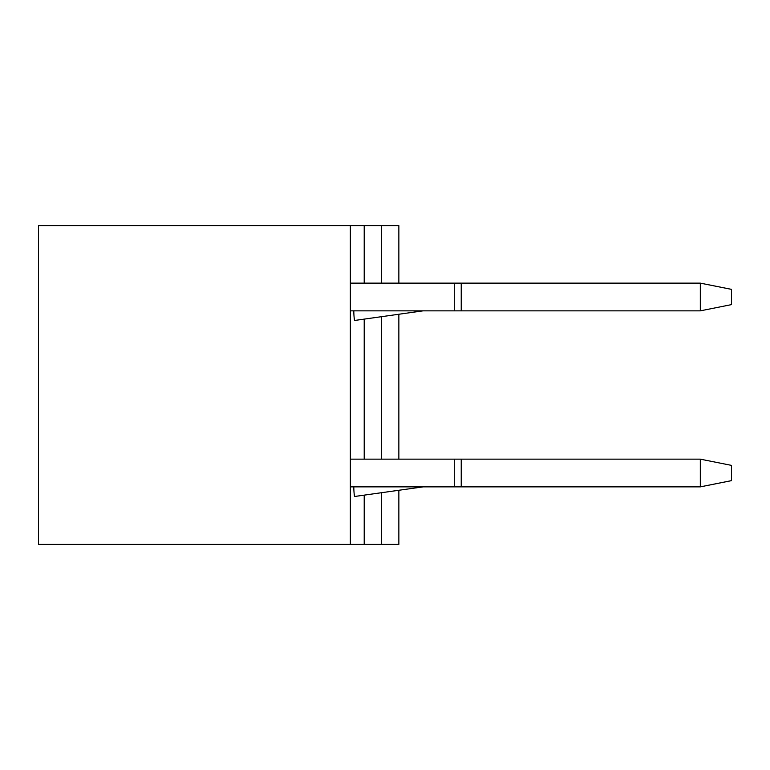 <?xml version="1.0" encoding="UTF-8"?>
<svg xmlns="http://www.w3.org/2000/svg" width="770" height="770" viewBox="0 0 770 770"><rect width="100%" height="100%" fill="white"/><g stroke="black" fill="none" stroke-linecap="round" stroke-linejoin="round"><path stroke-width="1.16" d="M350.35 225.61L38.5 225.61L38.5 544.39L350.35 544.39L350.35 225.61L398.86 225.61L398.86 283.129M350.35 544.39L364.21 544.39L364.21 495.139M364.21 459.151L364.21 319.117M364.21 283.129L364.21 225.61M364.21 544.39L398.86 544.39L398.86 490.269M398.86 459.151L398.86 314.247M700.315 283.129L731.5 289.366L731.5 304.612L700.315 310.849L700.315 283.129L350.35 283.129M700.315 310.849L350.35 310.849M454.3 283.129L454.3 310.849M423.067 310.849L354.489 320.484A69.252 69.252 0 0 1 353.815 310.849M700.315 459.151L731.5 465.388L731.5 480.634L700.315 486.871L700.315 459.151L350.35 459.151M700.315 486.871L350.35 486.871M454.3 459.151L454.3 486.871M423.067 486.871L354.489 496.506A69.252 69.252 0 0 1 353.815 486.871M381.535 544.39L381.535 492.704M381.535 459.151L381.535 316.682M381.535 283.129L381.535 225.61M461.23 283.129L461.23 310.849M461.23 459.151L461.23 486.871"/></g></svg>
